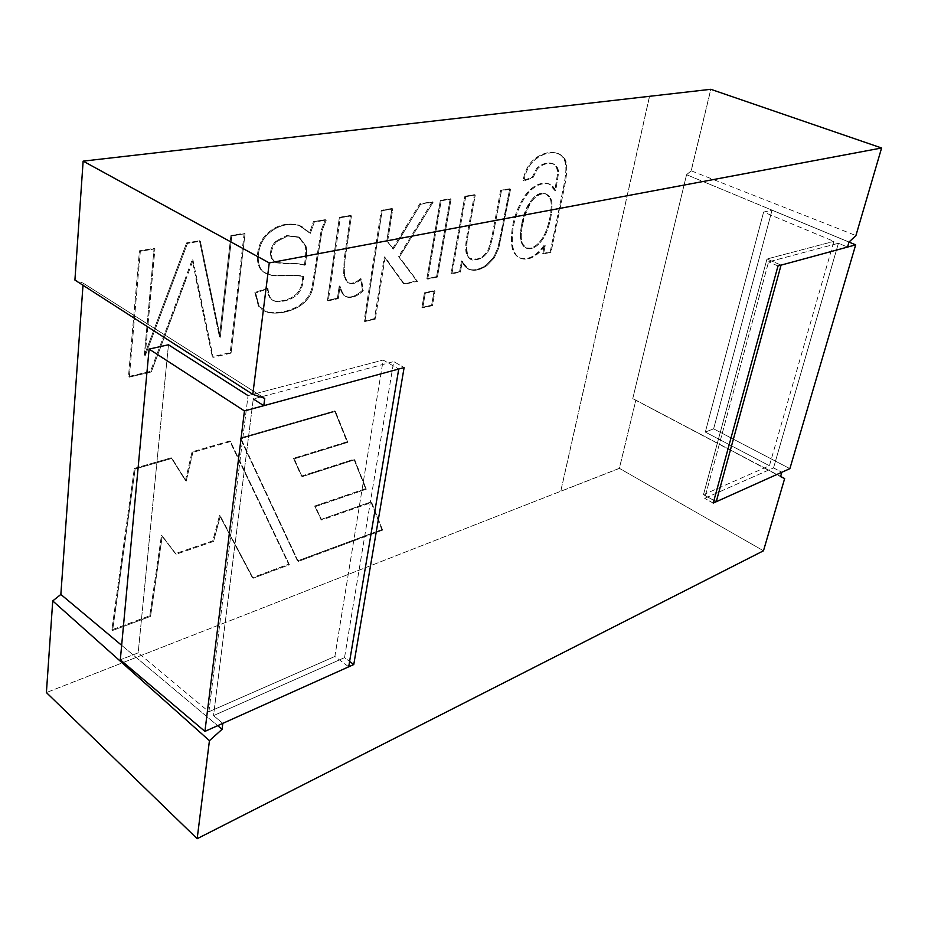 <?xml version="1.0" encoding="UTF-8"?>
<svg xmlns="http://www.w3.org/2000/svg" width="928" height="928" viewBox="0 0 928 928"><rect width="100%" height="100%" fill="white"/><g stroke="black" fill="none" stroke-linecap="round" stroke-linejoin="round"><path stroke-width="0.7" stroke-dasharray="4.64 3.48" d="M649.496 96.315L560.721 491.272L46.4 692.566L619.336 468.327L635.866 400.165L632.745 398.669L780.564 476.644L632.745 398.669L686.558 174.696L691.14 170.775L855.918 235.573L691.14 170.775L710.79 89.297M82.998 285.256L83.149 283.133L74.913 280.07L83.149 283.133L82.998 285.256M297.482 560.93L381.872 529.61L370.91 501.978L320.937 519.518L314.673 506.062L365.504 488.696L353.939 459.279L301.333 476.145L293.48 458.316L347.026 441.809L334.66 410.918L240.19 438.028L298.248 561.475L382.626 530.108L381.872 529.61L297.482 560.93L240.19 438.028L297.482 560.93M171.204 457.806L134.351 468.385L111.847 629.834L149.791 615.751L161.472 535.363L175.38 553.633L212.79 540.85L219.542 515.434L252.358 577.68L288.654 564.212L229.715 441.02L192.061 451.832L185.414 480.553L171.204 457.806L185.414 480.553L192.061 451.832L229.715 441.02L288.654 564.212L252.358 577.68L219.542 515.434L212.79 540.85L175.38 553.633L161.472 535.363L149.791 615.751L111.847 629.834L134.351 468.385L135.152 468.965L112.601 630.472L111.847 629.834L112.601 630.472L150.556 616.366L149.791 615.751L150.556 616.366L162.261 535.955L161.472 535.363L176.158 554.225L175.38 553.633L176.158 554.225L213.568 541.418L212.79 540.85L213.568 541.418L220.33 516.003L219.542 515.434L253.124 578.237L252.358 577.68L253.124 578.237L289.408 564.758L230.515 441.566L229.715 441.02L230.515 441.566L192.873 452.388L192.061 451.832L192.873 452.388L186.203 481.122L171.204 457.806L172.016 458.374L135.152 468.965L134.351 468.385L171.204 457.806M195.878 278.76L212.326 356.828L192.166 259.805L193.024 260.316L213.15 357.35L231.049 353.127L230.214 352.605L244.168 233.253L230.91 235.468L219.437 336.771L199.485 240.735L186.621 242.892L144.304 355.343L154.083 248.344L139.455 250.792L128.482 376.571L150.487 371.386L185.032 279.34L150.487 371.386L128.482 376.571L139.455 250.792L154.083 248.344L154.953 248.855L140.325 251.314L139.455 250.792L140.325 251.314L129.317 377.128L128.482 376.571L129.317 377.128L151.322 371.942L150.487 371.386L151.322 371.942L193.024 260.316L192.166 259.805L185.032 279.34M325.403 219.646L313.444 221.641L309.5 232.893L298.352 225.028C286.126 222.279 275.396 225.458 266.174 234.575C255.455 245.282 254.365 266.904 263.865 272.264L272.02 275.384L282.495 275.384C291.926 274.897 298.723 275.152 302.888 276.173C301.635 287.518 300.428 288.376 297.517 292.854C294.118 296.647 289.443 299.199 283.481 300.486C277.971 301.658 274.004 301.345 271.556 299.547C269.166 297.76 267.693 293.979 267.148 288.19L254.829 292.529L258.39 306.031L267.995 312.237C278.539 313.583 288.62 311.518 298.236 306.054C305.428 301.53 309.987 295.487 311.901 287.924L321.169 230.33L325.403 219.646L321.169 230.33L311.901 287.924C309.987 295.487 305.428 301.53 298.236 306.054C288.62 311.518 278.539 313.583 267.995 312.237L262.833 310.265L258.39 306.031L254.829 292.529L267.148 288.19C267.693 293.979 269.166 297.76 271.556 299.547L272.148 299.93C274.618 301.391 278.4 301.577 283.481 300.486C289.443 299.199 294.118 296.647 297.517 292.854C300.428 288.376 301.635 287.518 302.888 276.173C298.723 275.152 291.926 274.897 282.495 275.384L272.02 275.384L263.865 272.264C254.365 266.904 255.455 245.282 266.174 234.575C275.396 225.458 286.126 222.279 298.352 225.028L301.38 226.339L309.5 232.893L313.444 221.641L314.314 222.094L310.358 233.357L302.25 226.803L299.222 225.492C286.996 222.743 276.266 225.922 267.044 235.039C256.325 245.758 255.223 267.392 264.724 272.751L272.878 275.86L283.342 275.871C292.784 275.372 299.582 275.628 303.734 276.648L302.888 276.173L303.734 276.648C302.482 287.993 301.275 288.852 298.364 293.329C294.965 297.134 290.29 299.674 284.328 300.974C279.247 302.064 275.465 301.878 272.994 300.417L272.403 300.046C270.013 298.248 268.54 294.466 267.995 288.678L267.148 288.19L267.995 288.678L255.676 293.016L254.829 292.529L255.676 293.016L259.237 306.518L263.68 310.764L268.83 312.736C279.386 314.07 289.466 312.005 299.071 306.53C306.275 302.006 310.834 295.962 312.748 288.399L322.028 230.782L326.273 220.087L313.444 221.641L325.403 219.646M360.632 278.655C354.948 283.434 350.262 284.432 346.562 281.66L343.627 274.966L344.16 259.086L350.564 215.424L339.404 217.291L327.468 300.347L337.432 298.19L339.23 285.94C340.889 291.137 342.618 294.408 344.416 295.742C349.38 298.549 355.389 296.728 362.442 290.278L360.632 278.655L362.442 290.278C355.853 296.287 350.123 298.282 345.251 296.276L344.416 295.742C342.618 294.408 340.889 291.137 339.23 285.94L337.432 298.19L327.468 300.347L339.404 217.291L351.434 215.864L339.404 217.291L340.274 217.744L328.315 300.823L327.468 300.347L328.315 300.823L338.279 298.654L337.432 298.19L338.279 298.654L340.077 286.404L339.23 285.94L340.077 286.404C341.736 291.601 343.453 294.872 345.251 296.206L346.086 296.74C350.958 298.746 356.688 296.74 363.289 290.731L362.442 290.278L363.289 290.731L361.468 279.108L360.632 278.655L361.468 279.108C356.526 283.26 352.257 284.56 348.65 283.028L347.397 282.124L344.474 275.419L345.007 259.538L351.434 215.864L350.564 215.424L344.16 259.086L343.627 274.966L346.562 281.66L347.803 282.576C351.41 284.107 355.691 282.796 360.632 278.655M386.814 240.828L391.929 208.498L381.28 210.285L364.066 321.076L374.494 318.617L384.273 256.87L403.634 283.794L416.695 280.952L398.576 256.592L432.297 201.736L419.769 203.835L392.625 248.611L386.814 240.828L392.625 248.611L419.769 203.835L432.297 201.736L398.576 256.592L416.695 280.952L403.634 283.794L384.273 256.87L374.494 318.617L364.066 321.076L381.28 210.285L392.788 208.928L381.28 210.285L382.15 210.714L364.89 321.54L364.066 321.076L364.89 321.54L375.318 319.081L374.494 318.617L375.318 319.081L385.12 257.311L384.273 256.87L403.634 283.794L417.519 281.381L398.576 256.592L399.411 257.021L433.156 202.142L419.769 203.835L420.616 204.253L393.472 249.04L386.814 240.828L387.66 241.257L392.788 208.928L391.929 208.498L386.814 240.828M431.624 305.161L434.165 290.603L424.456 292.807L421.938 307.446L431.624 305.161L421.938 307.446L424.456 292.807L434.988 291.044L424.456 292.807L425.279 293.236L422.762 307.887L421.938 307.446L432.448 305.602L431.624 305.161L432.448 305.602L434.988 291.044L434.165 290.603L431.624 305.161M436.601 276.614L450.196 198.731L440.336 200.39L426.868 278.736L436.601 276.614L426.868 278.736L440.336 200.39L451.054 199.137L440.336 200.39L441.183 200.796L427.704 279.166L426.868 278.736L437.436 277.054L436.601 276.614L437.436 277.054L451.054 199.137L450.196 198.731L436.601 276.614M500.633 190.286L491.898 236.675L488.673 248.495C486.028 254.133 482.073 257.659 476.818 259.074C467.782 262.276 464.418 254.945 466.726 237.058L474.405 194.683L464.858 196.284L451.078 273.47L459.58 271.626L461.518 260.907C466.123 271.254 474.324 272.67 486.156 265.13L493.429 257.52L497.976 247.625L509.727 188.767L500.633 190.286L509.727 188.767L500.853 235.294L497.976 247.625L493.429 257.52L486.156 265.13C479.219 269.793 473.048 270.999 467.642 268.749L461.518 260.907L459.58 271.626L451.078 273.47L464.858 196.284L475.252 195.077L464.858 196.284L465.705 196.678L451.901 273.899L451.078 273.47L460.404 272.043L459.58 271.626L460.404 272.043L462.353 261.325L461.518 260.907L468.466 269.166C473.872 271.417 480.043 270.21 486.98 265.536L494.253 257.926L498.8 248.031L510.574 189.15L500.633 190.286L501.48 190.681L492.733 237.069L489.497 248.901C486.852 254.539 482.896 258.077 477.642 259.48L471.389 258.97C466.656 257.868 465.38 250.711 467.561 237.475L475.252 195.077L474.405 194.683L466.726 237.058C464.545 250.293 465.821 257.462 470.566 258.552L476.818 259.074C482.073 257.659 486.028 254.133 488.673 248.495L491.898 236.675L500.633 190.286M542.694 253.553L550.2 251.917L563.064 189.498C565.43 178.083 566.312 170.056 565.744 165.416C565.732 150.266 545.293 148.028 532.301 160.996C527.614 165.729 524.54 172.237 523.067 180.508L532.046 177.422L536.755 168.281C546.731 159.187 559.445 162.365 557.45 174.499L554.816 190.472C549.654 177.329 532.637 183.176 523.902 197.27C514.611 212.373 510.539 227.998 511.664 244.145C512.848 262.52 531.674 264.213 544.492 244.76L542.694 253.553L544.492 244.76C535.665 256.696 527.22 261 519.158 257.671C515.028 255.606 512.534 251.094 511.664 244.145C510.539 227.998 514.611 212.373 523.902 197.27C531.721 186.064 540.096 181.586 549.028 183.848L554.816 190.472L557.45 174.499C557.647 168.884 556.116 165.277 552.856 163.653C547.613 161.959 542.242 163.502 536.755 168.281L532.046 177.422L523.067 180.508C524.54 172.237 527.614 165.729 532.301 160.996C540.943 153.34 549.515 150.823 558.018 153.456C562.438 155.556 565.013 159.535 565.744 165.416C566.312 170.056 565.43 178.083 563.064 189.498L550.2 251.917L551.012 252.3L563.899 189.869C566.266 178.454 567.159 170.427 566.579 165.776C565.848 159.906 563.273 155.916 558.865 153.828C550.362 151.183 541.79 153.7 533.148 161.368C528.461 166.112 525.387 172.608 523.914 180.89L523.067 180.508L523.914 180.89L532.892 177.793L532.046 177.422L532.892 177.793L537.602 168.652C543.089 163.873 548.46 162.33 553.703 164.024C556.951 165.636 558.482 169.256 558.285 174.858L555.652 190.855L549.863 184.22C540.931 181.969 532.556 186.435 524.738 197.652C515.446 212.756 511.363 228.392 512.488 244.54C513.358 251.5 515.852 256 519.982 258.077C528.032 261.394 536.477 257.091 545.304 245.143L544.492 244.76L545.304 245.143L543.506 253.936L542.694 253.553L551.012 252.3L542.694 253.553M849.016 242.046L686.558 174.696L849.016 242.046M780.622 476.435L635.796 400.13L780.622 476.435M264.747 398.344L83.149 283.133L264.747 398.344M121.661 645.32L217.686 725.673L121.661 645.32M222.824 723.353L213.521 715.604L253.274 398.959L393.704 361.584L404.121 367.558L393.704 361.584L344.52 657.662L349.612 661.444L344.52 657.662L213.521 715.604L222.824 723.353M763.477 550.791L619.336 468.327L763.477 550.791M847.554 247.068L838.425 243.264L773.534 467.898L781.84 472.259L773.534 467.898L704.688 498.359L768.581 261.847L838.425 243.264L847.554 247.068M777.989 265.965L768.581 261.847L777.989 265.965M713.214 503.092L704.688 498.359L713.214 503.092M773.534 467.898L838.425 243.264L768.581 261.847L704.688 498.359L773.534 467.898M253.274 398.959L213.521 715.604L344.52 657.662L393.704 361.584L253.274 398.959M691.221 170.798L686.558 174.696L632.745 398.669L635.866 400.165L619.417 468.373L560.79 491.318L649.577 96.35L710.871 89.332L691.221 170.798M112.601 630.472L135.152 468.965L172.016 458.374L186.203 481.122L192.873 452.388L230.515 441.566L289.408 564.758L253.124 578.237L220.33 516.003L213.568 541.418L176.158 554.225L162.261 535.955L150.556 616.366L112.601 630.472M213.15 357.35L212.326 356.828L213.15 357.35L196.736 279.258M230.214 352.605L231.049 353.127L245.038 233.728L244.168 233.253L230.214 352.605L212.326 356.828M230.91 235.468L245.038 233.728L231.78 235.956L230.91 235.468L231.78 235.956L220.284 337.293L219.437 336.771L230.91 235.468M199.485 240.735L219.437 336.771L220.284 337.293L200.355 241.234L199.485 240.735L200.355 241.234L187.491 243.391L186.621 242.892L199.485 240.735M144.304 355.343L186.621 242.892L187.491 243.391L145.139 355.888L144.304 355.343L145.139 355.888L154.953 248.855L154.083 248.344L144.304 355.343M185.89 279.85L151.322 371.942L129.317 377.128L140.325 251.314L154.953 248.855L145.139 355.888L187.491 243.391L200.355 241.234L220.284 337.293L231.78 235.956L245.038 233.728L231.049 353.127M304.465 264.979L305.103 259.794C305.962 253.414 305.985 248.727 305.161 245.711L298.514 236.907L286.822 235.515L275.558 241.315L276.416 241.779L287.692 235.979L299.373 237.371L306.02 246.175C306.843 249.191 306.82 253.878 305.962 260.258L305.324 265.443L304.465 264.979L305.324 265.443C301.391 264.167 295.174 263.61 286.682 263.772L276.509 262.856L272.31 258.993C270.338 253.066 271.707 247.335 276.416 241.779L275.558 241.315C270.837 246.86 269.468 252.59 271.452 258.518L275.651 262.38L285.824 263.297C294.327 263.146 300.533 263.703 304.465 264.979C300.533 263.703 294.327 263.146 285.824 263.297L275.651 262.38L271.452 258.518C269.468 252.59 270.837 246.86 275.558 241.315L286.822 235.515L298.712 237.011L305.161 245.711C305.985 248.727 305.962 253.414 305.103 259.794M310.358 233.357L314.314 222.094L326.273 220.087L322.028 230.782L312.748 288.399C310.834 295.962 306.275 302.006 299.071 306.53C289.466 312.005 279.386 314.07 268.83 312.736L259.237 306.518L255.676 293.016L267.995 288.678C268.54 294.466 270.013 298.248 272.403 300.046C274.85 301.832 278.818 302.145 284.328 300.974C290.29 299.674 294.965 297.134 298.364 293.329C301.275 288.852 302.482 287.993 303.734 276.648C299.582 275.628 292.784 275.372 283.342 275.871L272.878 275.86L264.724 272.751C255.223 267.392 256.325 245.758 267.044 235.039C276.266 225.922 286.996 222.743 299.222 225.492L310.358 233.357M305.962 260.258C306.82 253.878 306.843 249.191 306.02 246.175L299.582 237.475L287.692 235.979L276.416 241.779C271.707 247.335 270.338 253.066 272.31 258.993L276.509 262.856L286.682 263.772C295.174 263.61 301.391 264.167 305.324 265.443M340.274 217.744L351.434 215.864L345.007 259.538L344.474 275.419L347.397 282.124C351.097 284.896 355.784 283.887 361.468 279.108L363.289 290.731C356.236 297.192 350.216 299.013 345.251 296.206C343.453 294.872 341.736 291.601 340.077 286.404L338.279 298.654L328.315 300.823L340.274 217.744M382.15 210.714L392.788 208.928L387.66 241.257L393.472 249.04L420.616 204.253L433.156 202.142L399.411 257.021L417.519 281.381L404.469 284.235L385.12 257.311L375.318 319.081L364.89 321.54L382.15 210.714M425.279 293.236L434.988 291.044L432.448 305.602L422.762 307.887L425.279 293.236M441.183 200.796L451.054 199.137L437.436 277.054L427.704 279.166L441.183 200.796M465.705 196.678L475.252 195.077L467.561 237.475C465.253 255.362 468.605 262.694 477.642 259.48C482.896 258.077 486.852 254.539 489.497 248.901L492.733 237.069L501.48 190.681L510.574 189.15L498.8 248.031L494.253 257.926L486.98 265.536C475.148 273.087 466.946 271.684 462.353 261.325L460.404 272.043L451.901 273.899L465.705 196.678M522.522 224.634C528.716 201.144 536.802 191.029 546.812 194.288L550.803 198.766C554.457 205.216 549.55 230.62 542.381 239.76C538.774 244.795 535.015 247.741 531.106 248.6L526.443 248.228L522.626 243.925C520.805 240.027 520.77 233.589 522.522 224.634L521.698 224.24C519.947 233.195 519.982 239.633 521.803 243.53L525.631 247.834L530.294 248.205C534.203 247.347 537.962 244.4 541.569 239.378C548.726 230.237 553.633 204.844 549.968 198.395L545.977 193.906C535.966 190.646 527.881 200.761 521.698 224.24L522.522 224.634C520.77 233.589 520.805 240.027 522.626 243.925C524.471 247.869 527.301 249.435 531.106 248.6C535.015 247.741 538.774 244.795 542.381 239.76C549.55 230.62 554.457 205.216 550.803 198.766C545.687 187.317 527.359 195.472 522.522 224.634M523.914 180.89C525.387 172.608 528.461 166.112 533.148 161.368C546.151 148.399 566.567 150.626 566.579 165.776C567.159 170.427 566.266 178.454 563.899 189.869L551.012 252.3L543.506 253.936L545.304 245.143C532.486 264.608 513.66 262.926 512.488 244.54C511.363 228.392 515.446 212.756 524.738 197.652C533.472 183.558 550.49 177.7 555.652 190.855L558.285 174.858C560.292 162.736 547.578 159.546 537.602 168.652L532.892 177.793L523.914 180.89M521.698 224.24C526.512 195.089 544.852 186.946 549.968 198.395C553.633 204.844 548.726 230.237 541.569 239.378C537.962 244.4 534.203 247.347 530.294 248.205C526.478 249.04 523.659 247.474 521.803 243.53C519.982 239.633 519.947 233.195 521.698 224.24M240.19 438.028L334.66 410.918L335.46 411.417L240.99 438.561L240.19 438.028M334.66 410.918L347.814 442.308L334.66 410.918M347.026 441.809L293.48 458.316L294.269 458.838L347.814 442.308L347.026 441.809M293.48 458.316L302.122 476.667L293.48 458.316M301.333 476.145L353.939 459.279L354.728 459.766L302.122 476.667L301.333 476.145M353.939 459.279L366.282 489.195L353.939 459.279M365.504 488.696L314.673 506.062L315.439 506.584L366.282 489.195L365.504 488.696M314.673 506.062L321.703 520.04L314.673 506.062M320.937 519.518L370.91 501.978L371.676 502.477L321.703 520.04L320.937 519.518M370.91 501.978L382.626 530.108L370.91 501.978M382.626 530.108L298.248 561.475L240.99 438.561L335.46 411.417L347.814 442.308L294.269 458.838L302.122 476.667L354.728 459.766L366.282 489.195L315.439 506.584L321.703 520.04L371.676 502.477L382.626 530.108M348.708 666.814L334.869 656.467L383.16 360.041L398.738 369.019L383.16 360.041L334.869 656.467L208.904 711.753L138.179 652.848L120.315 659.808L138.179 652.848L168.467 344.775L138.179 652.848L208.904 711.753L248.054 395.618L208.904 711.753L334.869 656.467L348.708 666.814M248.054 395.618L383.16 360.041L248.054 395.618M703.482 494.67L713.934 500.459L703.482 494.67L766.992 258.982L703.482 494.67L769.416 465.74L833.889 241.373L763.605 212.06L772.038 210.18L849.004 242.092L772.038 210.18L713.62 428.84L772.038 210.18L763.605 212.06L705.326 432.065L763.605 212.06L833.889 241.373L769.416 465.74L703.482 494.67M781.063 265.13L766.992 258.982L833.889 241.373L766.992 258.982L781.063 265.13M789.879 468.652L713.62 428.84L705.326 432.065L769.416 465.74L705.326 432.065L713.62 428.84L789.879 468.652M265.118 273.041L265.965 273.528M301.38 226.339L302.25 226.803M272.148 299.93L272.994 300.417M262.833 310.265L263.68 310.764M298.514 236.907L299.373 237.371M274.41 261.847L275.28 262.322M345.251 296.276L346.086 296.74M347.803 282.576L348.65 283.028M467.642 268.749L468.466 269.166M470.566 258.552L471.389 258.97M558.018 153.456L558.865 153.828M552.856 163.653L553.703 164.024M519.158 257.671L519.982 258.077M549.028 183.848L549.863 184.22M546.812 194.288L545.977 193.906M526.443 248.228L525.631 247.834"/><path stroke-width="1.39" d="M83.137 161.136L649.496 96.315L83.137 161.136L74.913 280.07L83.137 161.136L269.259 262.914L252.799 394.365L264.747 398.344L263.796 405.687L404.121 367.558L353.765 664.541L222.824 723.353L222.059 729.327L209.438 740.672L197.165 838.703L763.477 550.791L784.659 478.558L780.622 476.435L784.659 478.558L780.564 476.644L784.659 478.558L763.477 550.791L197.165 838.703L209.438 740.672L52.734 600.926L60.854 594.442L82.998 285.256L60.854 594.442L121.661 645.32L60.854 594.442L52.734 600.926L46.4 692.566L52.734 600.926L209.438 740.672L222.059 729.327L222.824 723.353L353.765 664.541L404.121 367.558L263.796 405.687L264.747 398.344L252.799 394.365L269.259 262.914L83.137 161.136M855.918 235.573L849.016 242.046L855.918 235.573L881.6 147.993L269.259 262.914L881.6 147.993L855.918 235.573M780.564 476.644L781.84 472.259L713.214 503.092L777.989 265.965L847.554 247.068L849.016 242.046L847.554 247.068L777.989 265.965L713.214 503.092L781.84 472.259L780.564 476.644M253.274 398.959L263.796 405.687L253.274 398.959M217.686 725.673L222.059 729.327L217.686 725.673M74.913 280.07L252.799 394.365L74.913 280.07M710.79 89.297L881.6 147.993L710.79 89.297L649.496 96.315M46.4 692.566L197.165 838.703L46.4 692.566M349.612 661.444L353.765 664.541L349.612 661.444M398.738 369.019L348.708 666.814L398.738 369.019L244.447 410.942L204.926 731.392L348.708 666.814L204.926 731.392L244.447 410.942L149.106 349.09L120.315 659.808L204.926 731.392L120.315 659.808L149.106 349.09L168.467 344.775L248.054 395.618L168.467 344.775L149.106 349.09L244.447 410.942L398.738 369.019M713.934 500.459L716.23 501.735L781.063 265.13L716.23 501.735L789.879 468.652L855.674 244.864L781.063 265.13L855.674 244.864L789.879 468.652L716.23 501.735L713.934 500.459M849.004 242.092L855.674 244.864L849.004 242.092"/></g></svg>
